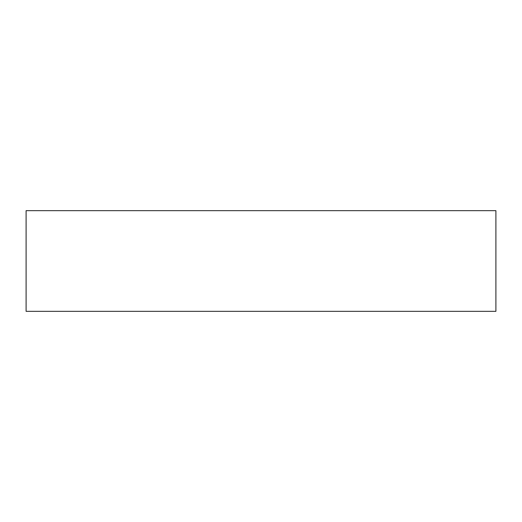 <?xml version="1.0" encoding="UTF-8"?>
<svg xmlns="http://www.w3.org/2000/svg" width="522" height="522" viewBox="0 0 522 522"><rect width="100%" height="100%" fill="white"/><g stroke="black" fill="none" stroke-linecap="round" stroke-linejoin="round"><path stroke-width="0.78" d="M26.1 311.334L26.1 210.666L495.9 210.666L495.9 311.334L26.1 311.334"/></g></svg>
